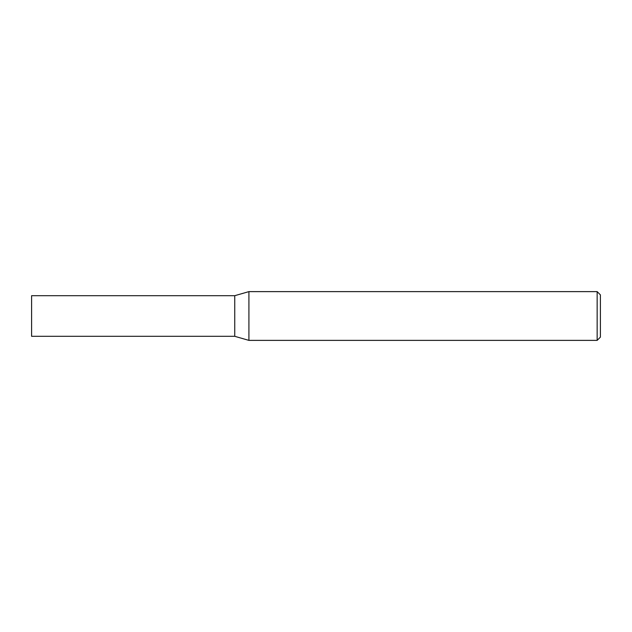 <?xml version="1.0" encoding="UTF-8"?>
<svg xmlns="http://www.w3.org/2000/svg" width="632" height="632" viewBox="0 0 632 632"><rect width="100%" height="100%" fill="white"/><g stroke="black" fill="none" stroke-linecap="round" stroke-linejoin="round"><path stroke-width="0.95" d="M248.913 340.379L234.741 336.311L234.741 295.689L248.913 291.621L597.153 291.621L600.4 294.875L600.4 337.125L597.153 340.379L248.913 340.379L248.913 291.621L248.913 340.379M597.153 340.379L597.153 291.621M234.741 336.311L31.6 336.311L31.6 295.689L234.741 295.689L234.741 336.311"/></g></svg>
